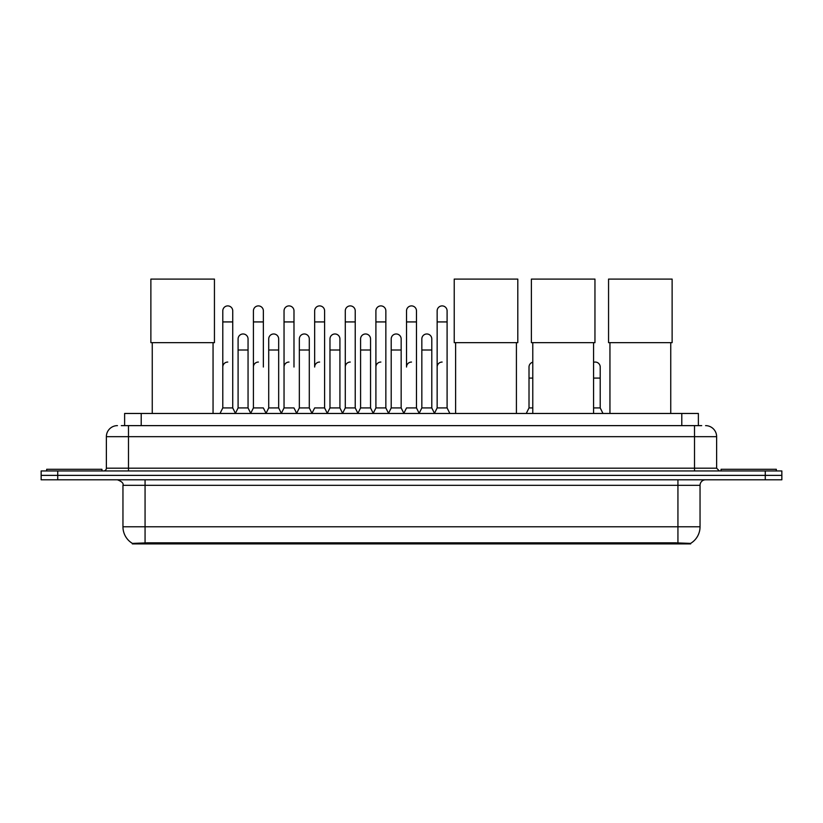 <?xml version="1.0" encoding="UTF-8"?>
<svg xmlns="http://www.w3.org/2000/svg" width="823" height="823" viewBox="0 0 823 823"><rect width="100%" height="100%" fill="white"/><g stroke="black" fill="none" stroke-linecap="round" stroke-linejoin="round"><path stroke-width="1.23" d="M121.3 425.625L128.491 425.625L121.3 425.625L124.623 425.625L124.623 413.465L698.377 413.465L698.377 425.625M690.641 543.91L132.359 543.91L132.359 543.375M122.956 526.782L145.064 526.782L145.064 485.323L122.956 485.323L122.956 526.782A19.351 19.351 0 0 0 132.421 543.406L147.276 542.841L675.724 542.841L690.579 543.406A19.351 19.351 0 0 0 700.044 526.782L700.044 485.323A5.524 5.524 0 0 1 705.568 479.799M781.85 479.799L781.85 475.375L41.15 475.375L41.15 479.799L57.733 479.799L57.733 475.375L41.15 475.375L41.15 470.951L57.733 470.951L57.733 475.375L781.85 475.375L781.85 479.799L57.733 479.799M117.432 425.625A11.059 11.059 0 0 0 106.373 436.674L106.373 468.184A2.767 2.767 0 0 1 103.616 470.951M705.568 425.625A11.059 11.059 0 0 1 716.627 436.674L128.491 436.674L128.491 425.625L701.7 425.625M716.627 436.674L716.627 468.184L719.384 470.951M781.85 470.951L781.85 475.375L781.85 470.951L57.733 470.951M101.949 470.951L101.949 469.295L46.674 469.295L46.674 470.951M776.326 470.951L776.326 469.295L721.051 469.295L721.051 470.951M152.255 342.656L152.255 413.465M213.054 342.656L213.054 413.465M150.876 279.09L214.443 279.09L214.443 342.656L150.876 342.656L150.876 279.09M455.613 342.656L455.613 413.465M516.412 342.656L516.412 413.465M454.224 279.09L517.801 279.09L517.801 342.656L454.224 342.656L454.224 279.09M532.779 342.656L532.779 413.465M593.578 342.656L593.578 413.465M531.391 279.09L594.957 279.09L594.957 342.656L531.391 342.656L531.391 279.09M609.946 342.656L609.946 413.465M670.745 342.656L670.745 413.465M608.557 279.09L672.124 279.09L672.124 342.656L608.557 342.656L608.557 279.09M220.019 413.465L222.786 407.93L232.734 407.93L235.501 413.465M232.734 407.93L232.734 310.868A4.979 4.979 0 0 0 227.765 305.899A4.979 4.979 0 0 1 228.074 305.909M222.786 407.93L222.786 321.927L232.734 321.927M222.786 321.927L222.786 310.868A4.979 4.979 0 0 1 227.765 305.899M250.645 413.465L253.412 407.93L263.36 407.93L266.127 413.465M263.36 367.027L263.36 310.868A4.979 4.979 0 0 0 258.381 305.899A4.979 4.979 0 0 1 258.7 305.909M253.412 407.93L253.412 321.927L263.36 321.927M253.412 321.927L253.412 310.868A4.979 4.979 0 0 1 258.381 305.899M281.271 413.465L284.038 407.93L293.986 407.93L296.743 413.465M293.986 367.027L293.986 310.868A4.979 4.979 0 0 0 289.007 305.899A4.979 4.979 0 0 1 289.315 305.909M284.038 407.93L284.038 321.927L293.986 321.927M284.038 321.927L284.038 310.868A4.979 4.979 0 0 1 289.007 305.899M311.896 413.465L314.653 407.93L324.601 407.93L327.369 413.465M324.601 407.93L324.601 310.868A4.979 4.979 0 0 0 319.633 305.899A4.979 4.979 0 0 1 319.941 305.909M319.633 362.058A4.979 4.979 0 0 0 314.653 367.027L314.653 321.927L324.601 321.927M314.653 321.927L314.653 310.868A4.979 4.979 0 0 1 319.633 305.899M342.512 413.465L345.279 407.93L355.227 407.93L357.995 413.465M355.227 407.93L355.227 310.868A4.979 4.979 0 0 0 350.259 305.899A4.979 4.979 0 0 1 350.567 305.909M345.279 407.93L345.279 321.927L355.227 321.927M345.279 321.927L345.279 310.868A4.979 4.979 0 0 1 350.259 305.899M373.138 413.465L375.905 407.93L385.853 407.93L388.621 413.465M385.853 407.93L385.853 310.868A4.979 4.979 0 0 0 380.874 305.899A4.979 4.979 0 0 1 381.193 305.909M375.905 407.93L375.905 321.927L385.853 321.927M375.905 321.927L375.905 310.868A4.979 4.979 0 0 1 380.874 305.899M403.764 413.465L406.521 407.93L416.479 407.93L419.236 413.465M416.479 407.93L416.479 310.868A4.979 4.979 0 0 0 411.5 305.899A4.979 4.979 0 0 1 411.809 305.909M411.5 362.058A4.979 4.979 0 0 0 406.521 367.027L406.521 321.927L416.479 321.927M406.521 321.927L406.521 310.868A4.979 4.979 0 0 1 411.5 305.899M434.379 413.465L437.147 407.93L447.095 407.93L449.862 413.465L447.095 407.93L447.095 310.868A4.979 4.979 0 0 0 442.126 305.899A4.979 4.979 0 0 1 442.435 305.909M419.154 413.3L421.839 407.93L431.787 407.93L434.472 413.3L437.147 407.93L437.147 321.927L447.095 321.927M437.147 321.927L437.147 310.868A4.979 4.979 0 0 1 442.126 305.899M235.419 413.3L238.094 407.93L248.052 407.93L250.727 413.3M248.052 407.93L248.052 338.953A4.979 4.979 0 0 0 243.382 333.984A4.979 4.979 0 0 1 248.052 338.953M238.094 407.93L238.094 350.001L248.052 350.001M238.094 350.001L238.094 338.953A4.979 4.979 0 0 1 243.382 333.984M266.045 413.3L268.72 407.93L278.668 407.93L281.353 413.3M278.668 407.93L278.668 338.953A4.979 4.979 0 0 0 274.008 333.984A4.979 4.979 0 0 1 278.668 338.953M268.72 407.93L268.72 350.001L278.668 350.001M268.72 350.001L268.72 338.953A4.979 4.979 0 0 1 274.008 333.984M296.661 413.3L299.346 407.93L309.294 407.93L311.979 413.3M309.294 407.93L309.294 338.953A4.979 4.979 0 0 0 304.633 333.984A4.979 4.979 0 0 1 309.294 338.953M299.346 407.93L299.346 350.001L309.294 350.001M299.346 350.001L299.346 338.953A4.979 4.979 0 0 1 304.633 333.984M327.287 413.3L329.972 407.93L339.92 407.93L342.594 413.3M339.92 407.93L339.92 338.953A4.979 4.979 0 0 0 335.259 333.984A4.979 4.979 0 0 1 339.92 338.953M329.972 407.93L329.972 350.001L339.92 350.001M329.972 350.001L329.972 338.953A4.979 4.979 0 0 1 335.259 333.984M357.912 413.3L360.587 407.93L370.545 407.93L373.22 413.3M370.545 407.93L370.545 338.953A4.979 4.979 0 0 0 365.875 333.984A4.979 4.979 0 0 1 370.545 338.953M360.587 407.93L360.587 350.001L370.545 350.001M360.587 350.001L360.587 338.953A4.979 4.979 0 0 1 365.875 333.984M388.528 413.3L391.213 407.93L401.161 407.93L403.846 413.3M401.161 407.93L401.161 338.953A4.979 4.979 0 0 0 396.501 333.984A4.979 4.979 0 0 1 401.161 338.953M391.213 407.93L391.213 350.001L401.161 350.001M391.213 350.001L391.213 338.953A4.979 4.979 0 0 1 396.501 333.984M431.787 407.93L431.787 338.953A4.979 4.979 0 0 0 427.127 333.984A4.979 4.979 0 0 1 431.787 338.953M421.839 407.93L421.839 350.001L431.787 350.001M421.839 350.001L421.839 338.953A4.979 4.979 0 0 1 427.127 333.984M222.786 367.027A4.979 4.979 0 0 1 227.765 362.058M253.412 367.027A4.979 4.979 0 0 1 258.381 362.058M284.038 367.027A4.979 4.979 0 0 1 289.007 362.058M345.279 367.027A4.979 4.979 0 0 1 350.259 362.058M375.905 367.027A4.979 4.979 0 0 1 380.874 362.058M437.147 367.027A4.979 4.979 0 0 1 442.126 362.058M526.257 413.465L529.014 407.93L532.779 407.93M529.014 407.93L529.014 378.086L532.779 378.086M529.014 378.086L529.014 367.027A4.979 4.979 0 0 1 532.779 362.202M593.578 407.93L600.214 407.93L602.981 413.465M600.214 407.93L600.214 367.027A4.979 4.979 0 0 0 595.554 362.069A4.979 4.979 0 0 1 600.214 367.027M593.578 362.336A4.979 4.979 0 0 1 595.554 362.069M675.724 543.91L675.724 542.841M147.276 543.91L147.276 542.841M141.206 425.625L141.206 413.465M681.794 425.625L681.794 413.465M677.936 479.799L677.936 485.323L145.064 485.323L145.064 479.799M700.044 485.323L677.936 485.323L677.936 526.782L700.044 526.782M677.936 542.954L677.936 526.782L145.064 526.782L145.064 542.954M765.267 479.799L765.267 470.951M128.491 470.951L128.491 436.674L106.373 436.674M106.373 468.184L716.627 468.184M694.509 425.625L694.509 470.951M593.578 378.086L600.214 378.086M122.956 485.323C123.738 483.358 121.886 481.517 117.432 479.799"/></g></svg>
